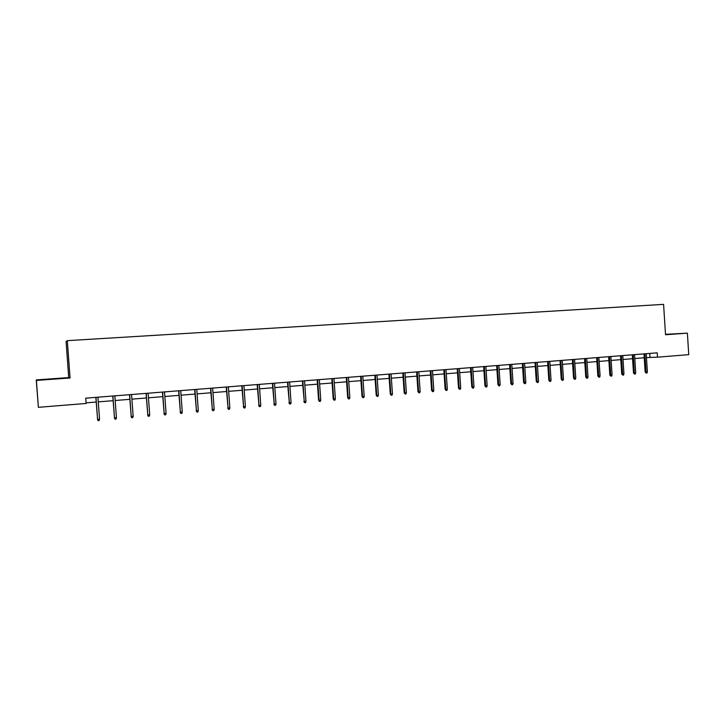 <?xml version="1.0" encoding="UTF-8"?>
<svg xmlns="http://www.w3.org/2000/svg" width="725" height="725" viewBox="0 0 725 725"><rect width="100%" height="100%" fill="white"/><g stroke="black" fill="none" stroke-linecap="round" stroke-linejoin="round"><path stroke-width="1.09" d="M36.25 379.918L36.395 380.417L70.053 377.979L68.712 377.571L36.25 379.918L38.38 407.323L86.112 403.462L85.722 398.161L657.213 352.83L657.493 357.18L688.75 354.652L687.382 333.156L665.505 334.334M68.712 377.571L66.084 341.575L67.316 340.659L663.583 304.364L665.532 334.742L687.382 333.156M36.395 380.417L38.38 407.323M70.053 377.979L67.316 340.659M646.455 357.579L657.493 357.18M86.067 402.864L96.207 402.04M98.274 401.877L113.109 400.68M115.184 400.508L129.829 399.321M131.914 399.158L146.368 397.989M148.462 397.817L162.744 396.666M164.847 396.493L178.948 395.361M181.051 395.188L194.98 394.065M197.091 393.892L210.839 392.778M212.96 392.606L226.544 391.509M228.674 391.337L242.087 390.258M244.216 390.086L257.475 389.008M259.613 388.836L272.7 387.784M274.847 387.603L287.78 386.561M289.928 386.389L302.697 385.356M304.853 385.183L317.478 384.159M319.634 383.987L332.104 382.981M334.261 382.809L346.586 381.812M348.752 381.64L360.923 380.652M363.098 380.48L375.124 379.501M377.299 379.329L389.189 378.368M391.364 378.196L403.118 377.245M405.302 377.063L416.911 376.13M419.095 375.949L430.568 375.024M432.752 374.852L444.099 373.928M446.292 373.756L457.493 372.849M459.695 372.668L470.77 371.78M472.972 371.599L483.919 370.711M486.122 370.538L496.942 369.659M499.144 369.487L509.847 368.617M512.058 368.436L522.634 367.584M524.837 367.403L535.295 366.56M537.506 366.388L547.846 365.545M550.058 365.373L560.28 364.539M562.5 364.367L572.605 363.551M574.816 363.37L584.812 362.563M587.033 362.382L596.911 361.585M599.131 361.403L608.9 360.615M611.121 360.434L620.781 359.654M623.011 359.473L632.562 358.703M634.783 358.522L644.235 357.76M649.763 353.419L650.017 357.289M665.523 334.615L676.461 333.799L665.505 334.442M42.92 379.764L64.434 378.205L42.92 379.764M47.207 379.483L53.369 378.776M643.981 353.882L645.15 371.988L646.038 371.998L644.869 353.809M647.38 371.88L646.954 373.031L646.211 373.094L646.038 371.998L647.38 371.88L646.211 353.709M646.211 373.094L645.15 371.988M665.523 334.606L671.006 334.252M56.903 378.803L50.397 379.275M53.387 378.994L59.994 378.559M632.309 354.806L633.487 372.994L634.357 373.003L633.179 354.743M635.707 372.886L635.29 374.046L634.538 374.109L634.357 373.003L635.707 372.886L634.538 354.634M634.538 374.109L633.487 372.994M620.537 355.739L621.715 374.009L622.576 374.018L621.388 355.676M623.944 373.901L623.518 375.061L622.757 375.133L622.576 374.018L623.944 373.901L622.757 355.567M622.757 375.133L621.715 374.009M608.647 356.682L609.834 375.033L610.686 375.052L609.489 356.618M612.063 374.934L611.637 376.094L610.876 376.157L610.686 375.052L612.063 374.934L610.867 356.51M610.876 376.157L609.834 375.033M596.657 357.633L597.853 376.067L598.687 376.085L597.482 357.57M600.073 375.967L599.657 377.136L598.886 377.199L598.687 376.085L600.073 375.967L598.877 357.461M598.886 377.199L597.853 376.067M584.558 358.594L585.764 377.109L586.579 377.127L585.365 358.531M587.984 377.009L587.567 378.187L586.788 378.251L586.579 377.127L587.984 377.009L586.77 358.422M586.788 378.251L585.764 377.109M572.342 359.564L573.557 378.169L574.363 378.187L573.14 359.5M575.777 378.06L575.36 379.238L574.572 379.311L574.363 378.187L575.777 378.06L574.562 359.392M574.572 379.311L573.557 378.169M560.017 360.542L561.25 379.229L562.038 379.248L560.806 360.479M563.461 379.121L563.044 380.308L562.256 380.38L562.038 379.248L563.461 379.121L562.237 360.361M562.256 380.38L561.25 379.229M547.583 361.53L548.816 380.299L549.595 380.317L548.354 361.467M551.036 380.199L550.619 381.386L549.822 381.459L549.595 380.317L551.036 380.199L549.795 361.349M549.822 381.459L548.816 380.299M535.032 362.527L536.273 381.386L537.035 381.404L535.784 362.464M538.494 381.278L538.077 382.474L537.27 382.546L537.035 381.404L538.494 381.278L537.243 362.346M537.27 382.546L536.273 381.386M522.362 363.524L523.613 382.474L524.365 382.501L523.106 363.47M525.833 382.374L525.417 383.57L524.601 383.643L524.365 382.501L525.833 382.374L524.574 363.352M524.601 383.643L523.613 382.474M509.575 364.539L510.844 383.579L511.569 383.607L510.3 364.485M513.055 383.471L512.638 384.685L511.814 384.748L511.569 383.607L513.055 383.471L511.787 364.367M511.814 384.748L510.844 383.579M496.67 365.563L497.948 384.685L498.655 384.712L497.377 365.509M500.15 384.585L499.743 385.8L498.909 385.872L498.655 384.712L500.15 384.585L498.873 365.391M498.909 385.872L497.948 384.685M483.647 366.596L484.925 385.809L485.623 385.845L484.336 366.542M487.137 385.709L486.72 386.933L485.886 387.005L485.623 385.845L487.137 385.709L485.85 366.424M485.886 387.005L484.925 385.809M470.489 367.638L471.785 386.942L472.464 386.978L471.168 367.593M473.987 386.842L473.579 388.065L472.736 388.138L472.464 386.978L473.987 386.842L472.691 367.466M472.736 388.138L471.785 386.942M457.221 368.699L458.517 388.093L459.179 388.12L457.874 368.644M460.719 387.993L460.312 389.216L459.46 389.289L459.179 388.12L460.719 387.993L459.414 368.517M459.46 389.289L458.517 388.093M443.818 369.759L445.132 389.243L445.775 389.28L444.452 369.705M447.325 389.144L446.917 390.376L446.056 390.458L445.775 389.28L447.325 389.144L446.011 369.587M446.056 390.458L445.132 389.243M430.288 370.828L431.611 390.413L432.236 390.449L430.904 370.783M433.804 390.313L433.396 391.554L432.526 391.627L432.236 390.449L433.804 390.313L432.472 370.656M432.526 391.627L431.611 390.413M416.621 371.916L417.953 391.591L418.561 391.627L417.219 371.871M420.147 391.491L419.739 392.742L418.86 392.814L418.561 391.627L420.147 391.491L418.805 371.744M418.86 392.814L417.953 391.591M402.828 373.013L404.169 392.778L404.758 392.823L403.408 372.967M406.362 392.678L405.955 393.929L405.067 394.01L404.758 392.823L406.362 392.678L405.012 372.84M405.067 394.01L404.169 392.778M388.899 374.118L390.258 393.974L390.82 394.019L389.461 374.073M392.442 393.883L392.035 395.143L391.138 395.216L390.82 394.019L392.442 393.883L391.074 373.937M391.138 395.216L390.258 393.974M374.834 375.233L376.202 395.188L376.746 395.234L375.378 375.188M378.377 395.098L377.979 396.358L377.072 396.439L376.746 395.234L378.377 395.098L377.009 375.061M377.072 396.439L376.202 395.188M360.633 376.357L362.011 396.412L362.536 396.466L361.159 376.311M364.186 396.321L363.787 397.59L362.872 397.672L362.536 396.466L364.186 396.321L362.799 376.184M362.872 397.672L362.011 396.412M346.287 377.489L347.674 397.653L348.181 397.699L346.795 377.453M349.849 397.563L349.45 398.832L348.526 398.913L348.181 397.699L349.849 397.563L348.453 377.317M348.526 398.913L347.674 397.653M331.805 378.64L333.201 398.904L333.69 398.949L332.286 378.604M335.367 398.804L334.977 400.091L334.044 400.173L333.69 398.949L335.367 398.804L333.962 378.468M334.044 400.173L333.201 398.904M317.169 379.8L318.583 400.164L319.054 400.218L317.632 379.764M320.749 400.073L320.35 401.36L319.408 401.442L319.054 400.218L320.749 400.073L319.326 379.628M319.408 401.442L318.583 400.164M302.397 380.978L304.264 401.496L302.833 380.942M305.977 401.342L305.587 402.638L304.636 402.719L304.264 401.496L305.977 401.342L304.545 380.806M304.636 402.719L303.82 401.433M287.472 382.157L289.329 402.783L287.888 382.129M291.06 402.629L290.671 403.934L289.71 404.015L289.329 402.783L291.06 402.629L289.619 381.984M289.71 404.015L288.903 402.719M272.392 383.353L274.24 404.088L272.781 383.326M275.989 403.934L275.6 405.239L274.63 405.32L274.24 404.088L275.989 403.934L274.53 383.181M274.63 405.32L273.842 404.024M257.157 384.567L258.997 405.402L257.529 384.531M260.764 405.248L260.375 406.562L259.396 406.643L258.997 405.402L260.764 405.248L259.296 384.395M259.396 406.643L258.617 405.338M241.769 385.782L243.6 406.725L242.123 385.754M245.385 406.571L244.996 407.894L244.008 407.976L243.6 406.725L245.385 406.571L243.908 385.618M244.008 407.976L243.247 406.662M226.227 387.014L228.04 408.066L226.553 386.987M229.843 407.912L229.462 409.235L228.466 409.326L228.04 408.066L229.843 407.912L228.357 386.851M228.466 409.326L227.713 408.003M210.522 388.265L212.325 409.426L210.821 388.237M214.147 409.272L213.766 410.604L212.751 410.685L212.325 409.426L214.147 409.272L212.642 388.093M212.751 410.685L212.017 409.353M194.653 389.524L196.439 410.794L194.925 389.497M198.288 410.64L197.907 411.972L196.883 412.063L196.439 410.794L198.288 410.64L196.765 389.352M196.883 412.063L196.167 410.722M178.622 390.793L180.398 412.181L178.867 390.775M182.256 412.017L181.884 413.368L180.851 413.458L180.398 412.181L182.256 412.017L180.724 390.621M180.851 413.458L180.144 412.108M162.418 392.08L164.176 413.585L162.636 392.062M166.061 413.422L165.69 414.772L164.638 414.863L164.176 413.585L166.061 413.422L164.512 391.908M164.638 414.863L163.95 413.504M146.042 393.376L147.791 414.999L146.233 393.358M149.694 414.836L149.323 416.186L148.262 416.277L147.791 414.999L149.694 414.836L148.136 393.213M148.262 416.277L147.592 414.908M129.494 394.69L131.225 416.422L129.657 394.672M133.146 416.259L132.784 417.627L131.714 417.718L131.225 416.422L133.146 416.259L131.578 394.527M131.714 417.718L131.053 416.34M112.765 396.013L114.487 417.872L112.901 396.004M116.426 417.7L116.063 419.077L114.985 419.168L114.487 417.872L116.426 417.7L114.849 395.85M114.985 419.168L114.351 417.781M95.863 397.354L97.567 419.331L95.972 397.345M99.533 419.159L99.171 420.536L98.083 420.636L97.567 419.331L99.533 419.159L97.929 397.191M98.083 420.636L97.458 419.24"/></g></svg>
